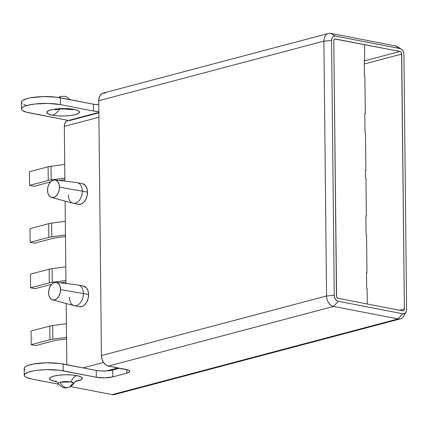 <?xml version="1.0" encoding="UTF-8"?>
<svg xmlns="http://www.w3.org/2000/svg" width="428" height="428" viewBox="0 0 428 428"><rect width="100%" height="100%" fill="white"/><g stroke="black" fill="none" stroke-linecap="round" stroke-linejoin="round"><path stroke-width="0.64" d="M74.344 305.699L79.571 306.71A10.518 6.843 -79 0 0 88.585 294.534L83.358 293.517A10.518 6.843 101 0 1 74.344 305.699A10.518 6.843 101 0 1 69.336 297.23M52.607 299.868L74.033 305.629A10.518 6.843 -79 0 0 83.358 293.517L60.535 289.574A8.94 5.821 101 0 1 52.607 299.868A8.94 5.821 101 0 1 48.615 292.731L49.102 295.941L50.424 298.423L52.377 299.798L54.666 299.857L56.94 298.589L58.85 296.192L60.113 293.025L60.535 289.574L60.043 286.364L58.722 283.882L56.769 282.507L54.484 282.448L52.211 283.716L50.295 286.113L49.033 289.28L48.615 292.731A8.94 5.821 101 0 1 56.009 282.336A8.94 5.821 101 0 1 60.535 289.574L83.358 293.517A10.518 6.843 -79 0 0 78.035 285L56.009 282.336M73.274 203.305L78.495 204.316A10.518 6.843 -79 0 0 87.51 192.135L82.288 191.123A10.518 6.843 101 0 1 73.274 203.305A10.518 6.843 101 0 1 68.266 194.836M51.537 197.469L72.963 203.23A10.518 6.843 -79 0 0 82.288 191.123L59.46 187.175A8.94 5.821 101 0 1 51.537 197.469A8.94 5.821 101 0 1 47.54 190.332L48.032 193.542L49.354 196.024L51.307 197.399L53.591 197.458L55.865 196.195L57.78 193.793L59.043 190.626L59.46 187.175L58.973 183.965L57.652 181.488L55.699 180.113L53.409 180.054L51.135 181.317L49.225 183.719L47.963 186.881L47.54 190.332A8.94 5.821 101 0 1 54.939 179.937A8.94 5.821 101 0 1 59.46 187.175L82.288 191.123A10.518 6.843 -79 0 0 76.965 182.606L54.939 179.937M74.039 109.391A16.36 3.729 179.4 0 0 50.937 109.916A16.36 3.729 179.4 0 0 52.227 115.169A17.05 11.096 -79 0 0 59.62 109.151A17.05 11.096 101 0 1 52.227 115.169L57.721 115.854L64.04 115.993L70.224 115.571L75.323 114.645L78.57 113.361L79.464 111.911L77.875 110.515L74.039 109.391L68.539 108.707L62.221 108.568L56.041 108.99L50.937 109.916L47.69 111.2L46.796 112.65L48.391 114.041L52.227 115.169A16.36 3.729 179.4 0 0 75.323 114.645A16.36 3.729 179.4 0 0 74.039 109.391A17.05 11.096 101 0 1 70.572 109.52A17.05 11.096 -79 0 0 74.039 109.391M67.533 99.173A7.715 1.76 -0.6 0 1 68.148 99.28A7.715 1.76 -0.6 0 1 68.715 99.403M58.368 97.44L60.765 96.412A8.951 6.484 75.2 0 0 58.764 97.498L60.781 96.407L65.019 96.332L66.747 96.91L70.213 99.692M56.619 381.669L55.014 381.396A16.36 3.729 -0.6 0 1 53.725 376.142A16.36 3.729 -0.6 0 1 76.826 375.618A10.037 6.532 -79 0 0 71.112 381.958A7.715 1.76 179.4 0 0 60.22 382.204A7.715 1.76 179.4 0 0 58.331 383.643C61.327 386.719 63.2 388.046 63.959 387.629C64.906 387.987 66.324 387.961 68.213 387.549A8.951 6.484 -104.8 0 1 66.014 387.608A8.951 6.484 -104.8 0 1 60.22 382.204A7.715 1.76 179.4 0 0 58.256 383.397M76.435 380.695L73.611 383.483L71.112 381.958A7.715 1.76 179.4 0 1 73.445 383.681A7.715 1.76 179.4 0 1 71.717 384.435A8.951 6.484 -104.8 0 1 68.213 387.549L66.014 387.608C63.515 387.019 61.584 385.216 60.22 382.204L71.112 381.958A10.037 6.532 101 0 1 76.826 375.618L80.662 376.747L82.251 378.138L81.357 379.588L75.285 381.471A16.36 3.729 -0.6 0 0 76.826 375.618L71.326 374.933L65.008 374.794L58.829 375.217L53.725 376.142L50.483 377.426L49.584 378.876L51.178 380.273L55.014 381.396M365.892 216.402L366.352 215.894L365.887 215.803L366.09 235.149L366.555 235.24L366.09 235.149L365.887 215.803L366.352 215.894L365.961 178.353L365.491 178.262L365.961 178.353L366.352 215.894L365.892 216.402M365.416 170.895L365.876 170.387L365.41 170.296L365.491 178.262L365.41 170.296L365.876 170.387L365.416 170.895M365.485 132.841L365.014 132.75L365.485 132.841L365.876 170.387L365.485 132.841M98.879 112.393L67.758 120.637A7.014 5.077 75.2 0 0 64.323 126.399L64.901 181.146L64.323 126.399L64.698 123.863L65.805 121.868L67.485 120.717M66.822 364.726L66.18 303.516L66.822 364.726M65.971 283.539L65.11 201.117L65.971 283.539M402.673 310.867L338.227 298.364A2.338 1.691 -104.8 0 1 336.462 295.748L333.792 40.901A2.338 1.691 -104.8 0 1 334.937 38.98A2.338 1.691 -104.8 0 1 335.509 38.964L335.354 39.002A2.338 1.691 75.2 0 0 334.856 39.002L334.284 39.387L333.792 40.901L336.601 296.647L336.986 297.46L338.227 298.364L402.673 310.867L403.898 310.439L404.39 308.925L399.442 310.236L404.39 308.925A2.338 1.691 -104.8 0 1 403.246 310.846A2.338 1.691 -104.8 0 1 402.673 310.867M335.354 39.002L399.955 51.462L364.265 60.915L399.955 51.462A2.338 1.691 -104.8 0 1 401.721 54.078L364.298 63.986L401.721 54.078L404.39 308.925L401.582 53.179L401.197 52.366L399.955 51.462L334.846 39.007M22.138 103.458L21.437 102.431L21.63 101.388L22.716 100.361L27.349 98.526L30.725 97.787L43.469 96.6L56.651 97.199L93.443 104.202L93.518 111.029L98.868 111.59A11.684 2.664 -0.6 0 1 93.518 111.029L60.423 104.609L93.518 111.029L93.443 104.202L60.348 97.782L60.423 104.609L48.118 103.426L34.711 104.031L27.424 105.352L24.717 106.224L22.786 107.187L21.705 108.214L21.507 109.258L22.208 110.285L26.162 112.12L68.437 120.455L29.259 112.858A23.369 5.329 -0.6 0 1 21.47 108.974A23.369 5.329 -0.6 0 1 35.278 103.967A23.369 5.329 -0.6 0 1 60.423 104.609L60.348 97.782A23.369 5.329 179.4 0 0 35.203 97.14A23.369 5.329 179.4 0 0 21.4 102.153L21.47 108.974M114.832 394.45L112.173 394.627L70.556 386.554L112.173 394.627L398.072 318.93L333.621 306.427L108.487 366.036L125.907 369.418A11.684 2.664 -0.6 0 1 129.802 371.354A11.684 2.664 -0.6 0 1 126.827 373.168L126.79 369.61L126.827 373.168L112.805 376.881A11.684 2.664 -0.6 0 1 96.305 377.255L96.23 370.429A11.684 2.664 179.4 0 0 106.315 370.953A11.684 2.664 179.4 0 0 112.73 370.054L112.805 376.881L126.827 373.168L129.144 372.253L129.786 371.215L128.646 370.22L108.487 366.036L333.621 306.427A9.346 6.768 -104.8 0 1 326.559 295.973L101.425 355.582A9.346 6.768 75.2 0 0 108.487 366.036L105.812 364.827L103.533 362.414L101.992 359.172L101.425 355.582L326.559 295.973L323.889 41.125L98.756 100.735L101.425 355.582L98.756 100.735L323.889 41.125A9.346 6.768 -104.8 0 1 328.463 33.438A9.346 6.768 -104.8 0 1 330.764 33.373L395.21 45.876A9.346 6.768 -104.8 0 1 398.976 48.032M58.764 384.269L32.047 379.085L58.764 384.269M401.154 49.065L397.371 46.738A9.346 6.768 75.2 0 0 395.21 45.876L330.764 33.373L335.477 36.075L399.929 48.578L401.443 49.263L402.737 50.632L403.609 52.473L403.93 54.506L406.6 309.353L406.322 311.274L405.482 312.782L404.214 313.649L402.705 313.751L338.254 301.248L336.74 300.563L335.445 299.193L334.573 297.353L334.252 295.32L331.582 40.473L331.861 38.552L332.7 37.043L333.968 36.177L335.477 36.075L399.929 48.578A5.302 3.836 -104.8 0 1 401.154 49.065A5.302 3.836 -104.8 0 1 403.93 54.506L406.6 309.353A5.302 3.836 -104.8 0 1 405.979 312.065A5.302 3.836 -104.8 0 1 402.705 313.751L398.072 318.93L112.173 394.627A9.346 6.768 75.2 0 0 114.474 394.562L400.367 318.865A9.346 6.768 -104.8 0 1 398.072 318.93A9.346 6.768 75.2 0 0 403.845 315.96L405.979 312.065M24.926 369.685L24.225 368.663L24.417 367.615L25.503 366.593L27.435 365.624L33.512 364.014L46.256 362.826L59.438 363.431L96.23 370.429L63.135 364.009L63.21 370.835L96.305 377.255L96.23 370.429L100.949 370.964L106.315 370.953L117.951 367.871L106.315 370.953L112.73 370.054L119.696 368.214L112.73 370.054L112.805 376.881L104.742 377.844L96.305 377.255L59.513 370.257L46.331 369.653L37.498 370.263L33.587 370.841L27.504 372.451L24.492 374.441L24.294 375.49L24.995 376.512L26.568 377.48L32.047 379.085A23.369 5.329 -0.6 0 1 24.257 375.206A23.369 5.329 -0.6 0 1 38.065 370.193A23.369 5.329 -0.6 0 1 63.21 370.835L63.135 364.009A23.369 5.329 179.4 0 0 37.99 363.367A23.369 5.329 179.4 0 0 24.187 368.38L24.257 375.206M26.092 105.293L23.711 104.421M98.798 104.764A11.684 2.664 179.4 0 1 93.443 104.202L98.798 104.769M328.463 33.438L103.33 93.047A9.346 6.768 75.2 0 0 98.756 100.735L99.253 97.354L100.73 94.695L102.971 93.16L105.63 92.983M404.749 313.398A9.346 6.768 -104.8 0 1 400.367 318.865M98.884 112.799L69.48 120.589M395.21 45.876L399.929 48.578L395.21 45.876M398.072 318.93L402.705 313.751L338.254 301.248L333.621 306.427L398.072 318.93M331.582 40.473A5.302 3.836 -104.8 0 1 335.477 36.075L330.764 33.373A9.346 6.768 75.2 0 0 323.889 41.125L331.582 40.473L323.889 41.125L326.559 295.973A9.346 6.768 75.2 0 0 333.621 306.427L338.254 301.248A5.302 3.836 -104.8 0 1 334.252 295.32L326.559 295.973L334.252 295.32L331.582 40.473M64.323 126.399L98.932 117.235L64.323 126.399M103.555 362.446L83.053 367.871L103.555 362.446M78.987 306.56L81.678 306.63L84.353 305.137L86.606 302.318L88.093 298.589L88.585 294.534L88.008 290.756L86.456 287.835L83.476 286.043M77.917 204.161L80.608 204.231L83.283 202.744L85.536 199.919L87.018 196.195L87.51 192.135L86.938 188.357L85.381 185.442L82.401 183.649M366.48 272.69L366.646 288.338L367.112 288.424L366.646 288.338L366.48 272.69L366.951 272.78L366.48 272.69M364.255 60.22L364.421 75.863L364.886 75.954L364.421 75.863L364.255 60.22L364.726 60.311L364.255 60.22M364.817 113.409L365.014 132.75L364.817 113.409L365.282 113.5L364.817 113.409M364.822 114.008L365.282 113.5L364.822 114.008M364.265 60.819L364.726 60.311L364.265 60.819M366.486 273.289L366.951 272.78L366.555 235.24L366.951 272.78L366.486 273.289M364.56 44.667L364.726 60.311L364.56 44.667M364.886 75.954L365.282 113.5L364.886 75.954M367.112 288.424L367.278 303.998L367.112 288.424M87.51 192.135A10.518 6.843 -79 0 0 82.502 183.666L77.275 182.654A10.518 6.843 101 0 1 82.288 191.123L87.51 192.135M88.585 294.534A10.518 6.843 -79 0 0 83.578 286.065L78.351 285.048A10.518 6.843 101 0 1 83.358 293.517L88.585 294.534M66.533 337.371L52.837 339.185L52.692 325.531L66.394 323.718L52.692 325.531A10.748 2.45 179.4 0 0 49.766 326.088L49.91 339.741A10.748 2.45 -0.6 0 1 52.837 339.185L52.692 325.531A10.748 2.45 -0.6 0 0 49.766 326.088L49.91 339.741L31.212 344.69L31.073 331.037L49.766 326.088L31.073 331.037L31.212 344.69L35.743 345.567L54.442 340.618A4.676 1.065 -0.6 0 1 55.71 340.378L66.549 338.944L55.71 340.378A4.676 1.065 179.4 0 0 54.442 340.618L35.743 345.567L31.212 344.69L49.91 339.741A10.748 2.45 -0.6 0 1 52.837 339.185L66.533 337.371M65.463 234.977L51.767 236.791L51.622 223.138L65.318 221.324L51.622 223.138A10.748 2.45 179.4 0 0 48.696 223.689L48.84 237.342A10.748 2.45 -0.6 0 1 51.767 236.791L51.622 223.138A10.748 2.45 -0.6 0 0 48.696 223.689L48.84 237.342L30.142 242.296L29.997 228.643L48.696 223.689L29.997 228.643L30.142 242.296L34.673 243.174L53.366 238.219A4.676 1.065 -0.6 0 1 54.64 237.979L65.479 236.545L54.64 237.979A4.676 1.065 179.4 0 0 53.366 238.219L34.673 243.174L30.142 242.296L48.84 237.342A10.748 2.45 -0.6 0 1 51.767 236.791L65.463 234.977M65.939 280.484L52.243 282.298L52.098 268.645L65.794 266.831L52.098 268.645A10.748 2.45 179.4 0 0 49.172 269.201L49.316 282.855A10.748 2.45 -0.6 0 1 52.243 282.298L52.098 268.645A10.748 2.45 -0.6 0 0 49.172 269.201L49.316 282.855L30.618 287.803L30.474 274.15L49.172 269.201L30.474 274.15L30.618 287.803L35.15 288.681L51.579 284.331L35.15 288.681L30.618 287.803L49.316 282.855A10.748 2.45 -0.6 0 1 52.243 282.298L65.939 280.484M60.107 282.828L65.955 282.057L60.107 282.828M64.869 178.091L51.167 179.904L51.023 166.251L64.724 164.438L51.023 166.251A10.748 2.45 179.4 0 0 48.102 166.802L48.241 180.456A10.748 2.45 -0.6 0 1 51.167 179.904L51.023 166.251A10.748 2.45 -0.6 0 0 48.102 166.802L48.241 180.456L29.548 185.41L29.404 171.756L48.102 166.802L29.404 171.756L29.548 185.41L34.074 186.287L50.504 181.937L34.074 186.287L29.548 185.41L48.241 180.456A10.748 2.45 -0.6 0 1 51.167 179.904L64.869 178.091M59.037 180.434L64.885 179.658L59.037 180.434M54.971 109.841C54.757 109.589 62.868 108.723 65.115 109.017L71.027 109.595M58.331 383.643C57.01 381.947 56.052 381.038 55.453 380.915M73.611 383.483C72.337 385.505 70.54 386.864 68.213 387.549"/></g></svg>
